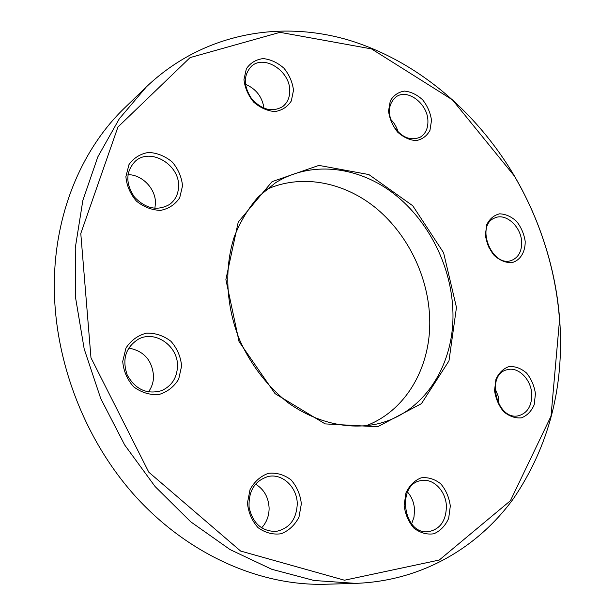 <?xml version="1.0" encoding="UTF-8"?>
<svg xmlns="http://www.w3.org/2000/svg" width="615" height="615" viewBox="0 0 615 615"><rect width="100%" height="100%" fill="white"/><g stroke="black" fill="none" stroke-linecap="round" stroke-linejoin="round"><path stroke-width="0.92" d="M559.75 320.638C564.309 386.781 548.98 445.967 513.771 498.181C478.163 547.511 421.798 580.998 355.716 583.366L314.081 580.499L271.745 569.275L230.125 549.618L190.735 521.812L155.111 486.565L124.691 444.983L100.729 398.528L84.186 348.943L75.637 298.137L75.261 248.022L82.848 200.413L97.816 156.887L119.325 118.733L146.332 86.915C202.227 33.641 278.641 19.949 347.175 39.66C415.909 60.016 475.895 110.977 514.209 175.659C529.384 201.574 540.962 229.018 548.926 257.977C554.569 278.61 558.174 299.497 559.75 320.638M146.332 86.915L124.63 107.909C83.632 147.262 56.503 208.47 54.435 277.011C51.983 354.732 82.81 438.303 135.977 496.943C189.374 555.445 260.998 586.141 325.535 584.25L355.716 583.366M266.011 189.697C300.535 173.753 342.57 181.54 374.589 206.978C406.569 232.624 427.51 274.298 429.577 315.918C432.245 364.311 407.307 410.52 365.641 425.918M452.732 307.738C450.295 262.828 426.61 217.871 391.278 191.795C355.939 165.912 310.237 160.976 275.412 182.847L258.408 196.731C248.422 208.124 240.404 221.385 234.353 236.514C224.114 267.963 225.851 305.67 239.635 339.941C251.02 365.179 267.979 387.012 288.473 403.017C316.494 422.882 348.651 430.039 377.11 423.966C425.703 412.873 456.146 361.82 452.732 307.738M559.535 319.9C557.966 298.921 554.384 278.18 548.788 257.693C540.877 228.934 529.384 201.689 514.317 175.959L452.448 99.845L371.529 48.908L280.002 32.341L190.097 57.587L117.926 127.044L80.788 233.531L90.974 357.784L148.815 472.212L240.626 551.048L344.492 580.222L439.248 560.042L510.419 500.718L551.025 416.155L559.535 319.9M456.468 307.431L448.973 360.905L421.436 403.648L377.602 426.779L325.166 423.896L275.059 393.646L239.043 341.579L225.889 279.541L238.236 222.084L272.076 181.656L318.924 165.397L368.839 174.552L412.75 205.748L443.576 252.711L456.468 307.431M535.442 393.708L534.204 404.732C531.406 411.251 527.132 415.625 521.389 417.854C515.193 418.4 509.274 416.332 503.624 411.635C498.727 405.631 495.705 398.589 494.545 390.51L495.936 379.324C498.903 372.821 503.293 368.562 509.089 366.54C515.255 366.186 521.074 368.354 526.563 373.044C531.306 378.948 534.266 385.836 535.442 393.708M525.195 241.418C525.356 252.373 519.982 260.806 511.449 262.736C505.422 262.72 499.657 260.291 494.168 255.433C489.417 249.413 486.488 242.587 485.373 234.961L486.757 224.644C489.655 218.832 493.937 215.227 499.588 213.836C505.591 214.028 511.257 216.542 516.592 221.385C521.205 227.289 524.072 233.969 525.195 241.418M431.515 120.409L429.939 130.434C426.825 136.046 422.221 139.436 416.109 140.604C409.582 140.143 403.402 137.291 397.567 132.056C392.57 125.721 389.556 118.718 388.534 111.046L390.287 100.891C393.569 95.325 398.297 92.058 404.455 91.089C410.951 91.727 417.024 94.649 422.682 99.861C427.533 106.072 430.477 112.922 431.515 120.409M293.493 90.336L291.302 100.983C287.497 106.902 282.024 110.431 274.897 111.569C267.333 110.961 260.26 107.81 253.68 102.121C248.099 95.271 244.855 87.737 243.963 79.535L246.369 68.749C250.397 62.876 256.001 59.494 263.189 58.586C270.7 59.394 277.642 62.63 284.015 68.28C289.404 74.992 292.563 82.341 293.493 90.336M182.524 185.845L179.718 197.746C175.183 204.511 168.81 208.723 160.592 210.384C151.913 210.146 143.864 207.063 136.453 201.128C130.219 193.856 126.698 185.699 125.898 176.666L128.981 164.582C133.786 157.871 140.328 153.812 148.607 152.42C157.217 152.912 165.097 156.102 172.246 162.006C178.242 169.117 181.671 177.066 182.524 185.845M181.61 366.04L178.696 379.124C173.976 386.843 167.349 391.986 158.801 394.561C149.776 395.122 141.404 392.547 133.693 386.843C127.205 379.578 123.553 371.106 122.723 361.428L125.937 348.113C130.941 340.418 137.752 335.436 146.37 333.169C155.318 332.892 163.513 335.606 170.939 341.294C177.166 348.405 180.725 356.654 181.61 366.04M301.35 503.839L298.99 517.084C294.869 525.079 288.927 530.637 281.178 533.743C272.945 534.881 265.242 532.851 258.062 527.662C251.966 520.836 248.429 512.626 247.445 503.039L250.059 489.555C254.441 481.56 260.545 476.156 268.363 473.335C276.535 472.481 284.084 474.649 291.01 479.846C296.876 486.542 300.32 494.537 301.35 503.839M450.311 506.053L448.673 518.33C445.368 525.74 440.432 530.883 433.89 533.766C426.872 534.812 420.222 532.936 413.926 528.139C408.514 521.827 405.247 514.24 404.124 505.369L405.962 492.884C409.475 485.481 414.533 480.461 421.144 477.832C428.125 477.025 434.659 479.024 440.747 483.828C445.975 490.024 449.158 497.427 450.311 506.053M446.398 506.222C445.983 491.293 433.66 478.347 421.744 480.538C396.091 482.944 402.756 535.311 428.509 531.675C440.148 529.277 446.113 520.79 446.398 506.222M407.499 492.031C411.812 496.982 414.164 502.97 414.556 509.989L413.964 517.238L411.635 523.849M531.744 393.938C531.106 379.324 518.184 366.417 507.252 369.707C485.066 374.143 496.828 421.536 518.791 415.686C527.601 412.965 531.921 405.716 531.744 393.938M494.937 388.18L498.319 396.483L499.049 404.67M521.62 241.749C521.059 226.466 505.615 212.636 494.768 217.971C474.665 225.421 492.569 268.978 512.126 260.168C518.745 257.132 521.904 250.989 521.62 241.749M487.18 243.148L489.002 247.584M427.917 120.84C427.74 103.874 407.814 88.414 396.306 96.693C388.18 103.635 387.235 113.421 393.462 126.067C401.58 137.514 410.536 141.204 420.314 137.145C425.565 133.824 428.102 128.381 427.917 120.84M390.379 119.033C394.123 122.693 396.713 127.051 398.159 132.094M289.742 90.812C290.272 71.271 264.373 54.251 251.52 66.197C243.286 75.115 243.325 85.962 251.635 98.746C261.89 109.908 272.237 112.53 282.669 106.61C287.389 102.913 289.75 97.647 289.742 90.812M245.439 84.27C256.048 88.829 262.236 96.816 264.004 108.24M178.558 186.291C179.703 164.628 150.375 147.231 135.285 161.23C125.668 171.477 125.375 183.408 134.424 197.023C145.717 208.8 157.455 211.26 169.64 204.418C175.39 200.067 178.365 194.025 178.558 186.291M127.966 174.652C142.25 174.583 155.949 189.005 155.441 203.342L154.872 208.331M177.489 366.34C178.35 346.207 155.295 329.855 138.437 339.142C125.629 347.36 121.901 359.329 127.236 375.05C135.431 389.495 146.862 394.699 161.53 390.671C171.631 386.112 176.951 378.01 177.489 366.34M128.704 348.059C143.995 350.927 152.289 360.382 153.573 376.418C153.458 382.246 151.728 387.427 148.384 391.955M297.253 504.016C297.329 487.426 282.593 473.243 268.301 476.456C254.741 480.684 248.337 490.993 249.098 507.375C252.788 523.38 261.759 531.398 276.035 531.437C289.388 528.569 296.461 519.429 297.253 504.016M255.502 484.105C264.035 489.294 268.571 497.312 269.109 508.167C269.078 515.97 266.572 522.542 261.575 527.885"/></g></svg>
